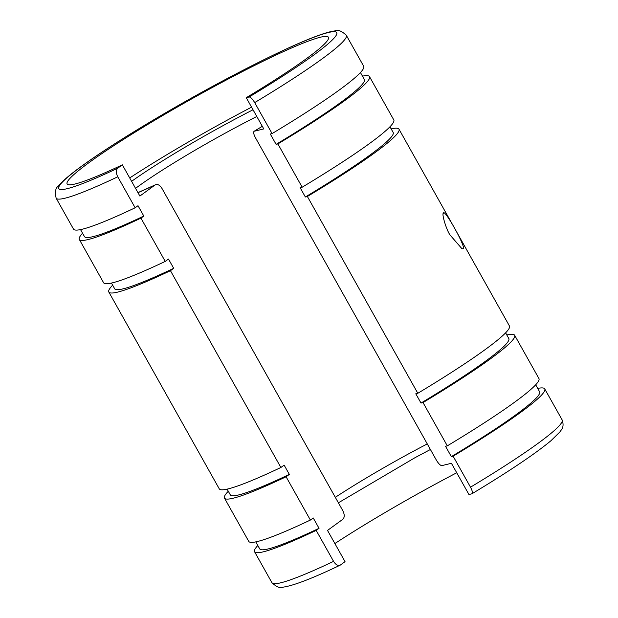 <?xml version="1.0" encoding="UTF-8"?>
<svg xmlns="http://www.w3.org/2000/svg" width="618" height="618" viewBox="0 0 618 618"><rect width="100%" height="100%" fill="white"/><g stroke="black" fill="none" stroke-linecap="round" stroke-linejoin="round"><path stroke-width="0.93" d="M316.192 530.391L319.042 528.313L313.241 517.969L310.383 520.055L286.095 476.772L289.34 474.408L284.133 465.122L280.889 467.486L170.452 270.692L173.697 268.328L168.49 259.042L165.238 261.406L140.95 218.123L143.809 216.045L138.007 205.701L135.149 207.779L117.76 176.794C115.883 172.932 115.875 170.066 117.744 168.189L122.349 164.836L139.869 196.053L155.172 184.906C157.459 183.762 159.738 184.975 162.032 188.544L342.805 510.677C344.682 514.539 344.689 517.413 342.82 519.29L327.517 530.429L345.037 561.654L340.433 565.006C338.154 566.15 335.868 564.945 333.573 561.376L316.192 530.391A166.373 14.639 150.7 0 1 254.562 551.735A166.373 14.639 150.7 0 1 255.381 548.483A166.373 14.639 150.7 0 1 257.806 545.485M537.714 388.405A166.373 14.639 150.7 0 1 544.736 388.892A166.373 14.639 150.7 0 1 543.91 392.144A166.373 14.639 150.7 0 1 453.118 456.2L470.507 487.185C472.461 490.924 472.901 493.141 471.812 493.821L468.938 494.516L451.418 463.299L441.87 465.617C440.371 465.563 438.517 463.693 436.3 460.008L255.528 137.876C253.573 134.129 253.141 131.92 254.23 131.24L263.77 128.915L246.25 97.698L249.124 96.995C250.622 97.049 252.476 98.919 254.693 102.603L272.082 133.588L270.298 134.021L276.099 144.357L277.884 143.924L302.171 187.208L300.147 187.702L305.354 196.987L307.378 196.493L417.814 393.287L415.79 393.782L421.005 403.067L423.029 402.573L447.316 445.856L445.532 446.289L451.341 456.632L453.118 456.2M319.042 528.313A160.487 14.121 150.7 0 1 259.691 548.854L255.782 541.878M535.69 384.798L539.607 391.773A160.487 14.121 150.7 0 1 538.803 394.91A160.487 14.121 150.7 0 1 451.341 456.632M310.383 520.055A166.373 14.639 150.7 0 1 248.753 541.391L224.465 498.108A166.373 14.639 150.7 0 1 225.292 494.856A166.373 14.639 150.7 0 1 228.289 491.248M286.095 476.772A166.373 14.639 150.7 0 1 224.465 498.108M506.799 334.956A166.373 14.639 150.7 0 1 514.647 335.265A166.373 14.639 150.7 0 1 513.821 338.517A166.373 14.639 150.7 0 1 423.029 402.573M514.647 335.265L538.935 378.548A166.373 14.639 150.7 0 1 538.108 381.8A166.373 14.639 150.7 0 1 447.316 445.856M289.34 474.408A159.683 14.044 150.7 0 1 230.305 494.833L227.107 489.139M505.609 332.847L508.807 338.54A159.683 14.044 150.7 0 1 508.019 341.661A159.683 14.044 150.7 0 1 421.005 403.067M173.697 268.328A159.683 14.044 150.7 0 1 114.654 288.753L111.456 283.059M389.966 126.767L393.164 132.461A159.683 14.044 150.7 0 1 392.368 135.581A159.683 14.044 150.7 0 1 305.354 196.987M165.238 261.406A166.373 14.639 150.7 0 1 103.608 282.75L79.32 239.46A166.373 14.639 150.7 0 1 80.147 236.215A166.373 14.639 150.7 0 1 82.565 233.218M140.95 218.123A166.373 14.639 150.7 0 1 79.32 239.46M362.48 76.138A166.373 14.639 150.7 0 1 369.502 76.624A166.373 14.639 150.7 0 1 368.676 79.877A166.373 14.639 150.7 0 1 277.884 143.924M369.502 76.624L393.79 119.907A166.373 14.639 150.7 0 1 392.963 123.16A166.373 14.639 150.7 0 1 302.171 187.208M143.809 216.045A160.487 14.121 150.7 0 1 84.457 236.578L80.541 229.61M360.449 72.53L364.365 79.506A160.487 14.121 150.7 0 1 363.569 82.642A160.487 14.121 150.7 0 1 276.099 144.357M135.149 207.779A166.373 14.639 150.7 0 1 73.519 229.124L56.13 198.139A166.373 14.639 150.7 0 0 117.76 176.794M56.13 198.139C54.824 191.804 55.55 187.802 58.316 186.134C62.75 180.672 71.518 173.31 84.62 164.04C113.627 143.229 164.975 112.128 214.176 85.516C270.599 55.048 318.594 32.731 334.956 30.9C337.807 29.425 341.592 30.892 346.312 35.296L363.701 66.28A166.373 14.639 150.7 0 1 362.874 69.533A166.373 14.639 150.7 0 1 272.082 133.588M122.349 164.836A149.834 13.179 150.7 0 1 67.123 183.925A149.834 13.179 150.7 0 1 67.864 180.997A149.834 13.179 150.7 0 1 202.248 93.032A149.834 13.179 150.7 0 1 328.452 37.273A149.834 13.179 150.7 0 1 327.71 40.201A149.834 13.179 150.7 0 1 246.25 97.698M129.71 177.953A149.834 13.179 150.7 0 1 251.572 107.169M254.044 131.317L254.23 131.24A118.277 10.406 150.7 0 0 262.318 126.319L254.044 131.31M334.871 543.554A149.834 13.179 150.7 0 1 456.733 472.77M544.736 388.892L562.125 419.877C564.867 427.702 560.812 430.028 559.9 431.943L550.986 440.696C535.258 453.797 508.931 471.48 471.998 493.743L471.812 493.821M280.889 467.486A166.373 14.639 150.7 0 1 219.259 488.83L108.822 292.028A166.373 14.639 150.7 0 1 109.649 288.776A166.373 14.639 150.7 0 1 112.646 285.168M170.452 270.692A166.373 14.639 150.7 0 1 108.822 292.028M391.155 128.876A166.373 14.639 150.7 0 1 398.996 129.185A166.373 14.639 150.7 0 1 398.17 132.437A166.373 14.639 150.7 0 1 307.378 196.493M398.996 129.185L509.441 325.987A166.373 14.639 150.7 0 1 508.614 329.239A166.373 14.639 150.7 0 1 417.814 393.287M463.353 248.583L462.048 248.822L449.95 234.902C446.219 229.394 441.468 213.442 443.438 213.094C444.334 208.312 465.508 246.041 463.353 248.583M443.23 213.612L443.438 213.094M340.433 565.006L340.024 565.246C312.77 578.247 293.905 585.532 283.423 587.1C280.526 588.606 276.694 587.146 271.943 582.72A166.373 14.639 150.7 0 0 333.573 561.376M137.968 192.677A118.277 10.406 150.7 0 0 155.172 184.906L137.938 192.615M562.125 419.877A166.373 14.639 150.7 0 1 561.298 423.129A166.373 14.639 150.7 0 1 470.507 487.185M346.312 35.296A166.373 14.639 150.7 0 1 345.485 38.548A166.373 14.639 150.7 0 1 254.693 102.603M117.744 168.189A159.328 14.013 150.7 0 1 67.849 177.034A159.328 14.013 150.7 0 1 214.098 85.593A159.328 14.013 150.7 0 1 335.721 31.889A159.328 14.013 150.7 0 1 249.124 96.995M135.551 188.366A111.232 9.788 150.7 0 1 230.128 130.483A111.232 9.788 150.7 0 1 256.802 116.493M131.603 181.329A118.277 10.406 150.7 0 1 227.416 123.26A118.277 10.406 150.7 0 1 253.025 109.772M335.311 497.328A111.232 9.788 150.7 0 1 410.9 452.615A111.232 9.788 150.7 0 1 427.27 443.917M254.562 551.735L271.943 582.72M338.386 502.805L414.979 457.706L430.398 449.495"/></g></svg>
